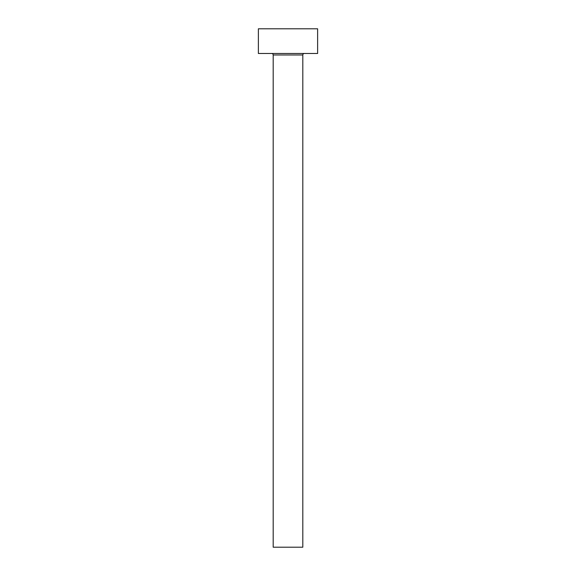 <?xml version="1.0" encoding="UTF-8"?>
<svg xmlns="http://www.w3.org/2000/svg" width="576" height="576" viewBox="0 0 576 576"><rect width="100%" height="100%" fill="white"/><g stroke="black" fill="none" stroke-linecap="round" stroke-linejoin="round"><path stroke-width="0.86" d="M302.81 54.965L273.19 54.965L273.19 547.2L302.81 547.2L302.81 54.965A1.483 1.483 0 0 1 304.294 53.489M273.19 54.965A1.483 1.483 0 0 0 271.706 53.489M317.621 53.489L258.379 53.489L258.379 28.8L317.621 28.8L317.621 53.489"/></g></svg>
